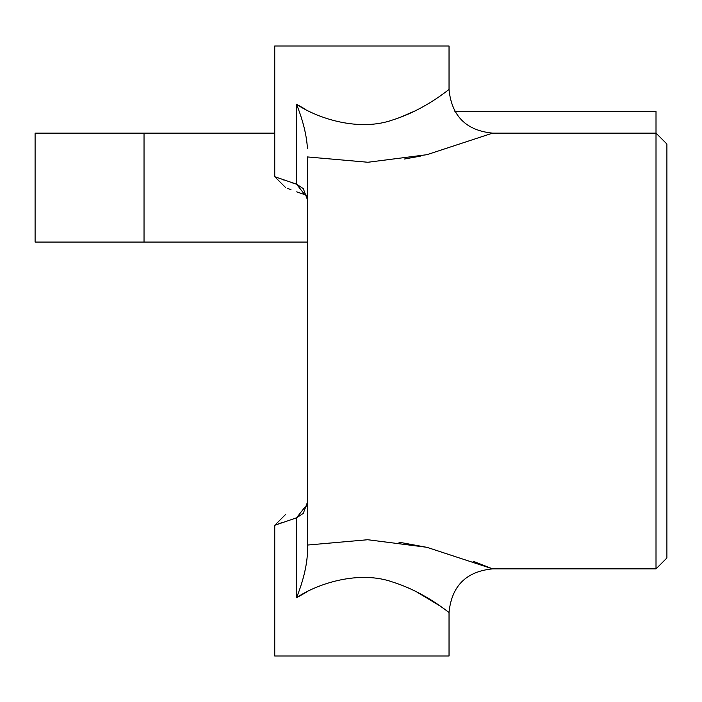 <?xml version="1.0" encoding="UTF-8"?>
<svg xmlns="http://www.w3.org/2000/svg" width="702" height="702" viewBox="0 0 702 702"><rect width="100%" height="100%" fill="white"/><g stroke="black" fill="none" stroke-linecap="round" stroke-linejoin="round"><path stroke-width="1.05" d="M307.423 242.067L35.1 242.067L35.1 133.134L274.745 133.134M454.878 111.355L656.01 111.355L656.01 133.134L666.9 144.033L666.9 557.967L656.01 568.866L656.01 133.134L492.611 133.134L426.948 154.694L367.901 162.259L307.423 156.941L307.423 545.059L367.672 539.733L426.825 547.279L492.611 568.866L473.025 561.179M307.423 148.692L307.423 148.245C306.616 135.144 302.983 120.49 296.534 104.273C317.901 118.699 359.582 132.073 393.348 119.726C425.684 109.468 448.868 89.101 449.034 89.566L449.034 45.99L274.745 45.99L274.745 176.711L296.534 184.17L303.255 188.575L307.423 199.666L306.958 195.393L304.922 194.665M307.423 502.334L303.255 513.425L296.534 517.83L274.745 525.289L274.745 656.01L449.034 656.01L449.034 612.434C448.736 612.82 425.745 592.549 393.243 582.239C359.494 569.954 317.725 583.353 296.534 597.727L306.133 592.365M304.703 194.594C279.51 185.521 279.51 185.521 304.703 194.594L296.534 184.17L296.534 104.273L305.66 109.389M287.495 188.355L291.014 189.742M296.674 191.857L304.317 194.472M427.764 547.499L398.929 542.181M404.396 159.029L420.656 156.072M415.523 110.723L398.929 117.875M307.423 545.059L307.423 553.755L307.423 545.059M307.423 553.308L307.423 553.755C306.616 566.856 302.983 581.51 296.534 597.727C302.992 581.51 306.625 566.856 307.423 553.755M304.659 507.423L304.703 507.406C279.51 516.479 279.51 516.479 304.703 507.406C279.51 516.479 279.51 516.479 304.703 507.406L304.984 507.318M285.644 514.399L274.745 525.289L276.158 524.754M278.089 524.034L279.203 523.622M280.458 523.165L281.976 522.613M416.023 591.523L439.952 605.896L449.034 612.434C451.64 585.986 466.163 571.463 492.611 568.866L656.01 568.866M296.165 184.056L291.549 182.625M283.573 179.949L282.853 179.694M306.958 506.607L307.423 502.571M304.703 507.406L296.534 517.83L296.534 597.727M144.033 242.067L144.033 133.134M492.611 133.134C466.163 130.537 451.64 116.014 449.034 89.566M285.644 187.601L274.745 176.711"/></g></svg>

